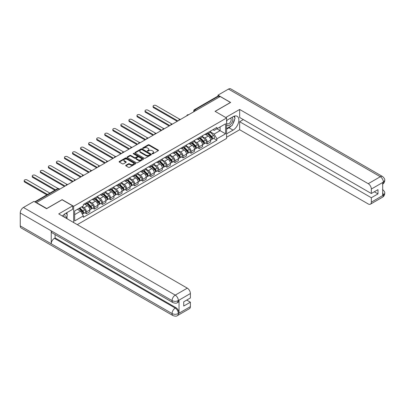 <?xml version="1.0" encoding="UTF-8"?>
<svg xmlns="http://www.w3.org/2000/svg" width="405" height="405" viewBox="0 0 405 405"><rect width="100%" height="100%" fill="white"/><g stroke="black" fill="none" stroke-linecap="round" stroke-linejoin="round"><path stroke-width="0.61" d="M152.199 153.799A0.501 0.289 0 0 0 152.908 153.799L158.294 150.69A0.719 0.415 0 0 0 158.502 150.397A0.719 0.415 0 0 0 158.294 150.103L149.172 144.838A0.719 0.415 0 0 0 148.154 144.838L142.773 147.946A0.501 0.289 0 0 0 143.481 148.357L144.175 147.957A2.293 1.326 0 0 1 147.42 147.957L148.179 148.392A2.293 1.326 0 0 1 148.853 149.329A2.293 1.326 0 0 1 148.179 150.265L147.486 150.67A0.501 0.289 0 0 0 148.195 151.08L148.888 150.675A2.293 1.326 0 0 1 152.133 150.675L152.893 151.116A2.293 1.326 0 0 1 153.566 152.052A2.293 1.326 0 0 1 152.893 152.989L152.199 153.389A0.501 0.289 0 0 0 152.199 153.799L152.199 153.389M125.904 165.265A0.719 0.415 0 0 0 125.697 165.554A0.719 0.415 0 0 0 125.904 165.847L128.466 167.326A0.719 0.415 0 0 0 129.478 167.326L135.457 163.873A0.719 0.415 0 0 0 135.67 163.579A0.719 0.415 0 0 0 135.457 163.286L126.335 158.021A0.719 0.415 0 0 0 125.322 158.021L119.343 161.473A0.719 0.415 0 0 0 119.131 161.767A0.719 0.415 0 0 0 119.343 162.061L122.431 163.843A0.719 0.415 0 0 0 123.444 163.843L126.006 162.364A0.719 0.415 0 0 0 126.218 162.076A0.719 0.415 0 0 0 126.006 161.782L124.472 160.896A1.919 1.109 0 0 1 123.91 160.112A1.919 1.109 0 0 1 125.094 159.089A1.919 1.109 0 0 1 127.185 159.332L133.189 162.8A1.919 1.109 0 0 1 133.751 163.579A1.919 1.109 0 0 1 132.567 164.602A1.919 1.109 0 0 1 130.481 164.364L129.478 163.787A0.719 0.415 0 0 0 128.466 163.787L125.904 165.265L125.904 165.847L128.466 164.379L128.466 163.787M73.644 206.292L62.127 199.645L46.742 208.524L36.465 202.596L220.188 96.522L230.465 102.455L215.075 111.34L226.592 117.987L73.644 206.292L73.644 222.537M144.226 158.223A0.719 0.415 0 0 0 145.243 158.223L151.222 154.771A0.719 0.415 0 0 0 151.435 154.482A0.719 0.415 0 0 0 151.222 154.189L142.099 148.918A0.719 0.415 0 0 0 141.087 148.918L135.103 152.371A0.719 0.415 0 0 0 134.895 152.665A0.719 0.415 0 0 0 135.103 152.958L144.226 158.223M133.554 153.91A0.501 0.289 0 0 1 134.065 153.981L134.065 153.384L143.34 158.74A0.719 0.415 0 0 1 143.552 159.028A0.719 0.415 0 0 1 143.34 159.322L137.361 162.775A0.719 0.415 0 0 1 136.348 162.775L127.221 157.51L129.782 156.041L129.782 155.444L127.221 156.922A0.719 0.415 0 0 0 127.013 157.216A0.719 0.415 0 0 0 127.221 157.51L127.221 156.922M129.782 156.041A0.719 0.415 0 0 1 130.795 156.041L130.795 155.444A0.719 0.415 0 0 0 129.782 155.444M130.795 155.444L134.495 157.58A0.719 0.415 0 0 0 135.508 157.58L137.209 156.603A0.719 0.415 0 0 0 137.416 156.31A0.719 0.415 0 0 0 137.209 156.016L133.356 153.794A0.501 0.289 0 0 1 134.065 153.384M77.284 224.638L226.592 138.439L226.592 117.987M36.465 202.596L36.465 202.864M196.283 110.322L195.195 109.699A1.458 0.845 60 0 0 194.466 109.623L217.86 96.122A1.458 0.845 60 0 1 218.589 96.193L195.195 109.699A1.458 0.845 120 0 0 194.162 111.486L194.162 111.547M219.672 96.82L218.589 96.193M207.228 132.982A3.361 1.939 60 0 1 206.535 134.49L209.942 132.521A3.361 1.939 -120 0 0 210.635 131.012M202.394 136.601L204.854 138.019A3.361 1.939 60 0 1 207.228 142.135L210.635 140.165A3.361 1.939 -120 0 0 208.261 136.055L205.821 134.642M210.635 140.165L210.635 141.983L207.228 143.952L205.593 143.011M206.535 134.49A3.361 1.939 60 0 1 204.879 134.339M207.228 142.135L207.228 143.952M199.174 137.634A3.361 1.939 60 0 1 198.475 139.143L201.887 137.173A3.361 1.939 -120 0 0 202.581 135.665M197.539 147.658L199.174 148.605L202.581 146.635L202.581 144.818A3.361 1.939 -120 0 0 200.207 140.702L197.767 139.295M198.475 139.143A3.361 1.939 60 0 1 196.825 138.991M194.334 141.249L196.8 142.671A3.361 1.939 60 0 1 199.174 146.787L199.174 148.605M191.119 142.282A3.361 1.939 60 0 1 190.421 143.79L193.828 141.826A3.361 1.939 -120 0 0 194.527 140.317M189.484 152.31L191.119 153.252L194.527 151.288L194.527 149.47A3.361 1.939 -120 0 0 192.152 145.355L189.712 143.947M190.421 143.79A3.361 1.939 60 0 1 188.77 143.638M186.28 145.901L188.74 147.324A3.361 1.939 60 0 1 191.119 151.435L191.119 153.252M183.06 146.934A3.361 1.939 60 0 1 182.366 148.443L185.773 146.473A3.361 1.939 -120 0 0 186.472 144.965M181.43 156.963L183.06 157.904L186.472 155.935L186.472 154.118A3.361 1.939 -120 0 0 184.093 150.007L181.658 148.594M182.366 148.443A3.361 1.939 60 0 1 180.711 148.291M178.225 150.554L180.686 151.971A3.361 1.939 60 0 1 183.06 156.087L183.06 157.904M175.006 151.586A3.361 1.939 60 0 1 174.312 153.095L177.719 151.126A3.361 1.939 -120 0 0 178.413 149.617M173.37 161.61L175.006 162.557L178.413 160.588L178.413 158.77A3.361 1.939 -120 0 0 176.038 154.654L173.598 153.247M174.312 153.095A3.361 1.939 60 0 1 172.657 152.943M170.171 155.201L172.631 156.624A3.361 1.939 60 0 1 175.006 160.739L175.006 162.557M166.951 156.234A3.361 1.939 60 0 1 166.258 157.742L169.665 155.778A3.361 1.939 -120 0 0 170.358 154.27M165.316 166.263L166.951 167.204L170.358 165.24L170.358 163.423A3.361 1.939 -120 0 0 167.984 159.307L165.544 157.899M166.258 157.742A3.361 1.939 60 0 1 164.602 157.591M162.116 159.853L164.577 161.276A3.361 1.939 60 0 1 166.951 165.387L166.951 167.204M158.897 160.886A3.361 1.939 60 0 1 158.198 162.395L161.61 160.426A3.361 1.939 -120 0 0 162.304 158.917M157.261 170.915L158.897 171.857L162.304 169.887L162.304 168.07A3.361 1.939 -120 0 0 159.929 163.959L157.489 162.547M158.198 162.395A3.361 1.939 60 0 1 156.548 162.243M154.057 164.506L156.522 165.923A3.361 1.939 60 0 1 158.897 170.039L158.897 171.857M150.842 165.539A3.361 1.939 60 0 1 150.144 167.047L153.551 165.078A3.361 1.939 -120 0 0 154.249 163.569M149.207 175.562L150.842 176.509L154.249 174.54L154.249 172.722A3.361 1.939 -120 0 0 151.875 168.607L149.435 167.199M150.144 167.047A3.361 1.939 60 0 1 148.493 166.895M146.002 169.153L148.463 170.576A3.361 1.939 60 0 1 150.842 174.692L150.842 176.509M142.783 170.186A3.361 1.939 60 0 1 142.089 171.695L145.496 169.73A3.361 1.939 -120 0 0 146.195 168.222M141.153 180.215L142.783 181.156L146.195 179.192L146.195 177.375A3.361 1.939 -120 0 0 143.815 173.259L141.38 171.852M142.089 171.695A3.361 1.939 60 0 1 140.434 171.543M137.948 173.806L140.408 175.228A3.361 1.939 60 0 1 142.783 179.339L142.783 181.156M134.728 174.839A3.361 1.939 60 0 1 134.035 176.347L137.442 174.378A3.361 1.939 -120 0 0 138.135 172.869M133.098 184.867L134.728 185.809L138.14 183.84L138.14 182.022A3.361 1.939 -120 0 0 135.761 177.911L133.321 176.499M134.035 176.347A3.361 1.939 60 0 1 132.379 176.195M129.894 178.458L132.354 179.876A3.361 1.939 60 0 1 134.728 183.992L134.728 185.809M126.674 179.491A3.361 1.939 60 0 1 125.98 181L129.387 179.03A3.361 1.939 -120 0 0 130.081 177.522M125.039 189.515L126.674 190.461L130.081 188.492L130.081 186.675A3.361 1.939 -120 0 0 127.707 182.559L125.266 181.151M125.98 181A3.361 1.939 60 0 1 124.325 180.848M121.839 183.106L124.3 184.528A3.361 1.939 60 0 1 126.674 188.644L126.674 190.461M118.619 184.138A3.361 1.939 60 0 1 117.921 185.647L121.333 183.683A3.361 1.939 -120 0 0 122.026 182.174M116.984 194.167L118.619 195.109L122.026 193.144L122.026 191.327A3.361 1.939 -120 0 0 119.652 187.211L117.212 185.804M117.921 185.647A3.361 1.939 60 0 1 116.27 185.495M113.785 187.758L116.245 189.181A3.361 1.939 60 0 1 118.619 193.291L118.619 195.109M110.565 188.791A3.361 1.939 60 0 1 109.866 190.299L113.273 188.33A3.361 1.939 -120 0 0 113.972 186.821M108.93 198.82L110.565 199.761L113.972 197.792L113.972 195.974A3.361 1.939 -120 0 0 111.598 191.864L109.158 190.451M109.866 190.299A3.361 1.939 60 0 1 108.216 190.148M105.725 192.41L108.191 193.828A3.361 1.939 60 0 1 110.565 197.944L110.565 199.761M102.511 193.443A3.361 1.939 60 0 1 101.812 194.952L105.219 192.982A3.361 1.939 -120 0 0 105.918 191.474M100.875 203.467L102.511 204.414L105.918 202.444L105.918 200.627A3.361 1.939 -120 0 0 103.543 196.511L101.103 195.104M101.812 194.952A3.361 1.939 60 0 1 100.156 194.8M97.671 197.058L100.131 198.48A3.361 1.939 60 0 1 102.511 202.596L102.511 204.414M94.451 198.091A3.361 1.939 60 0 1 93.757 199.599L97.165 197.635A3.361 1.939 -120 0 0 97.863 196.126M92.821 208.119L94.451 209.061L97.863 207.097L97.863 205.279A3.361 1.939 -120 0 0 95.484 201.163L93.044 199.756M93.757 199.599A3.361 1.939 60 0 1 92.102 199.447M89.616 201.71L92.077 203.133A3.361 1.939 60 0 1 94.451 207.244L94.451 209.061M86.397 202.743A3.361 1.939 60 0 1 85.703 204.252L89.11 202.282A3.361 1.939 -120 0 0 89.804 200.774M84.761 212.772L86.397 213.713L89.804 211.744L89.804 209.927A3.361 1.939 -120 0 0 87.429 205.816L84.989 204.403M85.703 204.252A3.361 1.939 60 0 1 84.048 204.1M82.058 206.646L84.022 207.78A3.361 1.939 60 0 1 86.397 211.896L86.397 213.713M212.934 129.686L214.149 130.39L225.56 123.798L220.087 126.957L220.087 130.658L214.149 134.085L210.448 131.949M74.677 214.609L80.615 211.182L83.349 215.921L74.677 220.927L74.677 210.914L83.349 205.902L83.349 204.5L216.883 127.408L216.883 128.81L225.56 133.817L216.883 138.824L214.149 134.085M225.56 123.798L225.56 133.817M83.349 215.921L83.349 217.323L216.883 140.226L216.883 138.824M80.615 211.182L77.411 209.329M213.648 138.358L216.883 140.226M152.396 153.87L152.893 153.586A2.293 1.326 0 0 0 153.566 152.65L153.566 152.052M148.853 149.329L148.853 149.926A2.293 1.326 0 0 1 148.179 150.862L147.683 151.151M158.284 150.695L149.172 145.435A0.719 0.415 0 0 0 148.154 145.435L142.97 148.427M151.212 154.776L142.099 149.516A0.719 0.415 0 0 0 141.087 149.516L135.113 152.963M149.956 154.685A0.501 0.289 0 0 0 149.956 154.275L141.947 149.653A0.501 0.289 0 0 0 141.239 149.653L140.505 150.078A2.293 1.326 0 0 0 139.831 151.014A2.293 1.326 0 0 0 140.505 151.951L145.977 155.11A2.293 1.326 0 0 0 149.222 155.11L149.956 154.685L149.956 155.282A0.501 0.289 0 0 0 150.103 155.075L150.103 154.482M139.831 151.014L139.831 151.607A2.293 1.326 0 0 0 140.505 152.543L140.505 151.951M149.956 155.282L149.222 155.707A2.293 1.326 0 0 1 145.977 155.707L140.505 152.543M130.795 156.041L134.495 158.178A0.719 0.415 0 0 0 135.508 158.178L137.209 157.196A0.719 0.415 0 0 0 137.416 156.907L137.416 156.31M134.065 153.981L143.329 159.327M138.333 159.798A1.919 1.109 0 0 0 140.424 160.041A1.919 1.109 0 0 0 141.608 159.013A1.919 1.109 0 0 0 141.046 158.233L138.93 157.013A0.719 0.415 0 0 0 137.918 157.013L136.217 157.99A0.719 0.415 0 0 0 136.009 158.284A0.719 0.415 0 0 0 136.217 158.578L138.333 159.798L138.333 160.395A1.919 1.109 0 0 0 140.424 160.633A1.919 1.109 0 0 0 141.608 159.61L141.608 159.013M136.009 158.284L136.009 158.881A0.719 0.415 0 0 0 136.217 159.175L136.217 158.578M138.333 160.395L136.217 159.175M133.751 163.579L133.751 164.177A1.919 1.109 0 0 1 132.567 165.2A1.919 1.109 0 0 1 130.481 164.962L129.478 164.379A0.719 0.415 0 0 0 128.466 164.379M123.91 160.112L123.91 160.709A1.919 1.109 0 0 0 124.472 161.494L124.472 160.896M125.995 162.37L124.472 161.494M135.457 163.286L135.457 163.873L126.335 158.618A0.719 0.415 0 0 0 125.322 158.618L119.348 162.066M207.664 133.837L210.838 136.971A1.828 1.053 60 0 1 211.319 139.705L210.635 140.1M208.297 134.46L209.638 135.24M179.891 119.343L155.95 105.523A1.681 0.972 -0 0 0 154.123 105.315A1.681 0.972 -0 0 0 153.085 106.211A1.681 0.972 -0 0 0 153.576 106.895L177.896 120.938M208.013 133.635L211.491 137.062A0.876 0.506 60 0 1 211.719 138.378A0.876 0.506 60 0 1 211.643 138.409M208.54 133.331L211.714 136.46A1.828 1.053 60 0 1 212.195 139.198A1.828 1.053 60 0 1 211.643 139.259M210.316 132.177L213.572 135.386A1.828 1.053 60 0 1 214.053 138.125L212.195 139.198M177.228 121.323L153.576 107.669A1.681 0.972 180 0 1 153.085 106.986L153.085 106.211M199.604 138.49L202.778 141.618A1.828 1.053 60 0 1 203.259 144.357L202.581 144.752M200.242 139.112L201.584 139.892M171.836 123.996L147.896 110.175A1.681 0.972 -0 0 0 146.068 109.968A1.681 0.972 -0 0 0 145.03 110.859A1.681 0.972 -0 0 0 145.522 111.547L169.842 125.591M199.959 138.287L203.431 141.715A0.876 0.506 60 0 1 203.664 143.026A0.876 0.506 60 0 1 203.583 143.061M200.485 137.983L203.659 141.112A1.828 1.053 60 0 1 204.14 143.851A1.828 1.053 60 0 1 203.588 143.907M202.262 136.824L205.517 140.039A1.828 1.053 60 0 1 205.998 142.778L204.14 143.851M169.174 125.975L145.522 112.322A1.681 0.972 180 0 1 145.03 111.638L145.03 110.859M191.55 143.137L194.724 146.271A1.828 1.053 60 0 1 195.205 149.01L194.527 149.399M192.183 143.765L193.529 144.539M163.782 128.648L139.841 114.828A1.681 0.972 -0 0 0 138.014 114.615A1.681 0.972 -0 0 0 136.976 115.511A1.681 0.972 -0 0 0 137.467 116.2L161.787 130.238M191.904 142.935L195.377 146.362A0.876 0.506 60 0 1 195.61 147.678A0.876 0.506 60 0 1 195.529 147.709M192.431 142.631L195.605 145.765A1.828 1.053 60 0 1 196.086 148.498A1.828 1.053 60 0 1 195.534 148.559M194.203 141.477L197.463 144.691A1.828 1.053 60 0 1 197.944 147.425L196.086 148.498M161.114 130.628L137.467 116.974A1.681 0.972 180 0 1 136.976 116.286L136.976 115.511M231.245 125.914A8.216 4.744 120 0 1 228.967 127.762L233.047 130.121A8.216 4.744 120 0 0 238.413 122.882A8.216 4.744 120 0 0 237.153 116.296A8.216 4.744 120 0 0 233.047 116.706L226.592 120.432M233.047 130.121L226.592 133.847M226.592 137.275L239.659 129.732L239.659 121.713L371.334 197.736L371.334 202.176L383.464 195.109L382.695 195.468L382.695 182.65L383.388 182.098L371.334 189.059A4.379 2.531 -120 0 0 368.236 183.693L380.29 176.732L228.476 89.085L217.971 95.15L230.622 102.455L215.156 111.38M243.324 119.597L239.659 121.713M374.326 191.773L377.992 193.889L377.992 189.656L371.334 193.499L239.659 117.48L239.659 109.461L368.236 183.693M225.742 117.496L239.659 109.461M239.659 129.732L368.236 203.968A4.379 2.531 -120 0 0 370.423 204.181A4.379 2.531 -120 0 0 371.334 202.176M228.476 89.085A4.49 2.592 -60 0 1 230.723 88.862L382.538 176.509A4.49 2.592 -60 0 0 380.29 176.732A4.379 2.531 60 0 1 383.388 182.098M217.971 96.076L217.971 95.15M371.334 193.499L371.334 189.059M377.992 193.889L371.334 197.736M232.875 123.763A8.216 4.744 120 0 0 234.642 119.207M234.778 117.733A8.216 4.744 120 0 0 234.571 116.058M228.967 127.762L226.592 129.134M382.695 192.405L383.388 195.068M382.538 189.479C384.299 191.064 385.039 192.329 384.75 193.276L383.469 195.109M382.538 176.509C384.299 178.078 385.033 179.359 384.75 180.341L383.469 182.144M172.996 302.641A4.49 2.592 -60 0 1 172.064 300.616C174.13 301.609 176.195 301.603 178.256 300.591L177.43 302.636C176.696 303.385 175.218 303.385 172.996 302.641L52.164 232.88A4.49 2.592 -60 0 1 51.233 230.855L20.25 212.969A4.49 2.592 -60 0 1 23.424 207.466L33.934 201.401L46.585 208.707L62.076 199.761L72.662 205.872L72.662 209.304L65.332 213.536A8.216 4.744 120 0 0 62.451 216.078M72.662 205.872L58.72 213.921L187.297 288.158A4.379 2.531 60 0 1 190.396 293.524L190.396 297.964L183.733 301.811L183.733 306.043L190.396 302.196L190.396 306.641A4.379 2.531 60 0 1 189.489 308.645L177.43 315.606A4.379 2.531 -120 0 0 178.337 313.602L190.396 306.641M66.855 218.619L68.582 219.616M67.033 218.513L67.033 215.759M67.033 214.528L67.033 212.549M177.43 315.606C176.732 316.351 175.254 316.351 172.996 315.611L21.181 227.964A4.49 2.592 -60 0 1 20.25 225.909L51.233 243.795A4.49 2.592 -60 0 1 54.407 238.322L175.238 308.083L175.937 307.684A4.379 2.531 60 0 1 179.035 313.05L179.035 300.232A4.379 2.531 60 0 1 178.129 302.236L177.43 302.636M20.25 212.969L20.25 225.909M23.424 207.466L175.238 295.118A4.49 2.592 -60 0 0 172.064 300.616L51.233 230.855L51.233 243.795L172.064 313.556C174.125 314.553 176.19 314.553 178.261 313.556L178.337 313.602M190.396 302.196L186.73 300.08M55.105 234.581L55.105 237.922L175.937 307.684M55.105 237.922L54.407 238.322M226.592 124.993A4.749 2.739 120 0 0 230.369 124.583A4.749 2.739 120 0 0 232.84 119.419A4.749 2.739 120 0 0 231.979 117.323M226.992 120.199A4.749 2.739 120 0 0 226.592 121.054M226.592 122.644A3.25 1.878 120 0 0 227.251 123.819A3.25 1.878 120 0 0 229.751 122.948A3.25 1.878 120 0 0 231.169 119.677A3.25 1.878 120 0 0 230.496 118.189A3.25 1.878 120 0 0 230.485 118.184M227.261 120.047A3.25 1.878 120 0 0 226.592 121.991M233.791 116.331L235.057 118.139L232.273 125.322L226.699 128.537M64.962 217.525A4.749 2.739 120 0 0 65.124 216.25A4.749 2.739 120 0 0 64.334 214.21M63.448 216.655A3.25 1.878 120 0 0 63.453 216.508A3.25 1.878 120 0 0 63.114 215.318M66.045 213.121L67.341 214.969L66.096 218.179M183.495 147.79L186.67 150.923A1.828 1.053 60 0 1 187.15 153.657L186.472 154.052M184.128 148.412L185.475 149.192M155.728 133.296L131.787 119.475A1.681 0.972 -0 0 0 129.954 119.267A1.681 0.972 -0 0 0 128.922 120.163A1.681 0.972 -0 0 0 129.413 120.847L153.733 134.89M183.85 147.587L187.323 151.014A0.876 0.506 60 0 1 187.555 152.331A0.876 0.506 60 0 1 187.474 152.361M184.371 147.283L187.545 150.412A1.828 1.053 60 0 1 188.026 153.151A1.828 1.053 60 0 1 187.48 153.211M186.148 146.129L189.408 149.339A1.828 1.053 60 0 1 189.889 152.077L188.026 153.151M153.06 135.275L129.413 121.621A1.681 0.972 180 0 1 128.922 120.938L128.922 120.163M175.441 152.442L178.615 155.571A1.828 1.053 60 0 1 179.096 158.309L178.413 158.704M176.074 153.065L177.42 153.844M147.668 137.948L123.733 124.127A1.681 0.972 -0 0 0 121.9 123.92A1.681 0.972 -0 0 0 120.862 124.811A1.681 0.972 -0 0 0 121.358 125.499L145.678 139.543M175.79 152.24L179.268 155.667A0.876 0.506 60 0 1 179.501 156.978A0.876 0.506 60 0 1 179.42 157.013M176.317 151.936L179.491 155.064A1.828 1.053 60 0 1 179.972 157.803A1.828 1.053 60 0 1 179.42 157.859M178.094 150.776L181.349 153.991A1.828 1.053 60 0 1 181.83 156.73L179.972 157.803M145.005 139.927L121.358 126.274A1.681 0.972 180 0 1 120.862 125.591L120.862 124.811M167.386 157.089L170.561 160.223A1.828 1.053 60 0 1 171.042 162.962L170.358 163.352M168.019 157.717L169.361 158.492M139.614 142.601L115.678 128.78A1.681 0.972 -0 0 0 113.845 128.567A1.681 0.972 -0 0 0 112.808 129.463A1.681 0.972 -0 0 0 113.299 130.152L137.619 144.19M167.736 156.887L171.214 160.314A0.876 0.506 60 0 1 171.442 161.63A0.876 0.506 60 0 1 171.366 161.661M168.262 156.583L171.436 159.717A1.828 1.053 60 0 1 171.917 162.451A1.828 1.053 60 0 1 171.366 162.511M170.039 155.429L173.294 158.644A1.828 1.053 60 0 1 173.775 161.377L171.917 162.451M136.951 144.58L113.299 130.926A1.681 0.972 180 0 1 112.808 130.238L112.808 129.463M159.332 161.742L162.501 164.875A1.828 1.053 60 0 1 162.982 167.609L162.304 168.004M159.965 162.364L161.306 163.144M131.559 147.248L107.619 133.427A1.681 0.972 -0 0 0 105.791 133.22A1.681 0.972 -0 0 0 104.753 134.116A1.681 0.972 -0 0 0 105.244 134.799L129.565 148.843M159.681 161.539L163.154 164.967A0.876 0.506 60 0 1 163.387 166.283A0.876 0.506 60 0 1 163.306 166.313M160.208 161.236L163.382 164.364A1.828 1.053 60 0 1 163.863 167.103A1.828 1.053 60 0 1 163.311 167.164M161.985 160.081L165.24 163.291A1.828 1.053 60 0 1 165.721 166.03L163.863 167.103M128.896 149.227L105.244 135.574A1.681 0.972 180 0 1 104.753 134.89L104.753 134.116M151.273 166.394L154.447 169.523A1.828 1.053 60 0 1 154.928 172.262L154.249 172.657M151.905 167.017L153.252 167.797M123.505 151.9L99.564 138.08A1.681 0.972 -0 0 0 97.737 137.872A1.681 0.972 -0 0 0 96.699 138.763A1.681 0.972 -0 0 0 97.19 139.452L121.51 153.495M151.627 166.192L155.1 169.619A0.876 0.506 60 0 1 155.333 170.93A0.876 0.506 60 0 1 155.252 170.966M152.153 165.888L155.328 169.017A1.828 1.053 60 0 1 155.809 171.755A1.828 1.053 60 0 1 155.257 171.811M153.93 164.729L157.186 167.943A1.828 1.053 60 0 1 157.666 170.682L155.809 171.755M120.837 153.88L97.19 140.226A1.681 0.972 180 0 1 96.699 139.543L96.699 138.763M143.218 171.042L146.392 174.175A1.828 1.053 60 0 1 146.873 176.914L146.195 177.304M143.851 171.669L145.198 172.444M115.45 156.553L91.51 142.732A1.681 0.972 -0 0 0 89.677 142.519A1.681 0.972 -0 0 0 88.644 143.416A1.681 0.972 -0 0 0 89.135 144.104L113.456 158.142M143.573 170.839L147.045 174.266A0.876 0.506 60 0 1 147.278 175.583A0.876 0.506 60 0 1 147.197 175.613M144.099 170.535L147.268 173.669A1.828 1.053 60 0 1 147.754 176.403A1.828 1.053 60 0 1 147.202 176.464M145.871 169.381L149.131 172.596A1.828 1.053 60 0 1 149.612 175.33L147.754 176.403M112.782 158.532L89.135 144.879A1.681 0.972 180 0 1 88.644 144.19L88.644 143.416M135.164 175.694L138.338 178.828A1.828 1.053 60 0 1 138.819 181.561L138.135 181.956M135.797 176.317L137.143 177.096M107.391 161.2L83.455 147.38A1.681 0.972 -0 0 0 81.623 147.172A1.681 0.972 -0 0 0 80.585 148.068A1.681 0.972 -0 0 0 81.081 148.751L105.401 162.795M135.513 175.492L138.991 178.919A0.876 0.506 60 0 1 139.224 180.235A0.876 0.506 60 0 1 139.143 180.265M136.04 175.188L139.214 178.316A1.828 1.053 60 0 1 139.695 181.055A1.828 1.053 60 0 1 139.143 181.116M137.816 174.034L141.072 177.243A1.828 1.053 60 0 1 141.558 179.982L139.695 181.055M104.728 163.18L81.081 149.526A1.681 0.972 180 0 1 80.585 148.843L80.585 148.068M127.109 180.346L130.283 183.475A1.828 1.053 60 0 1 130.764 186.214L130.081 186.609M127.742 180.969L129.084 181.749M99.336 165.853L75.401 152.032A1.681 0.972 -0 0 0 73.568 151.824A1.681 0.972 -0 0 0 72.53 152.715A1.681 0.972 -0 0 0 73.022 153.404L97.342 167.447M127.459 180.144L130.936 183.571A0.876 0.506 60 0 1 131.164 184.882A0.876 0.506 60 0 1 131.088 184.918M127.985 179.84L131.159 182.969A1.828 1.053 60 0 1 131.64 185.708A1.828 1.053 60 0 1 131.088 185.763M129.762 178.681L133.017 181.896A1.828 1.053 60 0 1 133.498 184.634L131.64 185.708M96.674 167.832L73.022 154.178A1.681 0.972 180 0 1 72.53 153.495L72.53 152.715M119.055 184.994L122.224 188.128A1.828 1.053 60 0 1 122.71 190.866L122.026 191.256M119.688 185.622L121.029 186.396M91.282 170.505L67.341 156.684A1.681 0.972 -0 0 0 65.514 156.472A1.681 0.972 -0 0 0 64.476 157.368A1.681 0.972 -0 0 0 64.967 158.056L89.287 172.095M119.404 184.791L122.882 188.219A0.876 0.506 60 0 1 123.11 189.535A0.876 0.506 60 0 1 123.029 189.565M119.931 184.488L123.105 187.621A1.828 1.053 60 0 1 123.586 190.355A1.828 1.053 60 0 1 123.034 190.416M121.708 183.333L124.963 186.548A1.828 1.053 60 0 1 125.444 189.282L123.586 190.355M88.619 172.484L64.967 158.831A1.681 0.972 180 0 1 64.476 158.142L64.476 157.368M110.995 189.646L114.169 192.78A1.828 1.053 60 0 1 114.65 195.514L113.972 195.909M111.628 190.269L112.975 191.049M83.228 175.152L59.287 161.332A1.681 0.972 -0 0 0 57.459 161.124A1.681 0.972 -0 0 0 56.422 162.02A1.681 0.972 -0 0 0 56.913 162.704L81.233 176.747M111.35 189.444L114.823 192.871A0.876 0.506 60 0 1 115.055 194.187A0.876 0.506 60 0 1 114.974 194.218M111.876 189.14L115.05 192.269A1.828 1.053 60 0 1 115.531 195.007A1.828 1.053 60 0 1 114.98 195.068M113.653 187.986L116.908 191.195A1.828 1.053 60 0 1 117.389 193.934L115.531 195.007M80.565 177.132L56.913 163.478A1.681 0.972 180 0 1 56.422 162.795L56.422 162.02M102.941 194.299L106.115 197.427A1.828 1.053 60 0 1 106.596 200.166L105.918 200.561M103.574 194.921L104.92 195.701M75.173 179.805L51.233 165.984A1.681 0.972 -0 0 0 49.4 165.777A1.681 0.972 -0 0 0 48.367 166.668A1.681 0.972 -0 0 0 48.858 167.356L73.178 181.399M103.295 194.096L106.768 197.524A0.876 0.506 60 0 1 107.001 198.835A0.876 0.506 60 0 1 106.92 198.87M103.822 193.792L106.991 196.921A1.828 1.053 60 0 1 107.477 199.66A1.828 1.053 60 0 1 106.925 199.716M105.594 192.633L108.854 195.848A1.828 1.053 60 0 1 109.335 198.587L107.477 199.66M72.505 181.784L48.858 168.131A1.681 0.972 180 0 1 48.367 167.447L48.367 166.668M94.886 198.946L98.061 202.08A1.828 1.053 60 0 1 98.542 204.819L97.858 205.208M95.519 199.574L96.866 200.348M67.114 184.457L43.178 170.637A1.681 0.972 -0 0 0 41.345 170.424A1.681 0.972 -0 0 0 40.308 171.32A1.681 0.972 -0 0 0 40.804 172.009L65.124 186.047M95.236 198.744L98.714 202.171A0.876 0.506 60 0 1 98.947 203.487A0.876 0.506 60 0 1 98.866 203.518M95.762 198.44L98.936 201.574A1.828 1.053 60 0 1 99.417 204.307A1.828 1.053 60 0 1 98.866 204.368M97.539 197.286L100.794 200.5A1.828 1.053 60 0 1 101.28 203.234L99.417 204.307M64.451 186.437L40.804 172.783A1.681 0.972 180 0 1 40.308 172.095L40.308 171.32M86.832 203.599L90.006 206.732A1.828 1.053 60 0 1 90.487 209.466L89.804 209.861M87.465 204.221L88.811 205.001M58.026 188.512L35.124 175.284A1.681 0.972 -0 0 0 33.291 175.076A1.681 0.972 -0 0 0 32.253 175.972A1.681 0.972 -0 0 0 32.744 176.656L55.556 189.823M87.181 203.396L90.659 206.823A0.876 0.506 60 0 1 90.887 208.14A0.876 0.506 60 0 1 90.811 208.17M87.708 203.092L90.882 206.221A1.828 1.053 60 0 1 91.363 208.96A1.828 1.053 60 0 1 90.811 209.02M89.485 201.938L92.74 205.148A1.828 1.053 60 0 1 93.221 207.886L91.363 208.96M54.883 190.213L32.744 177.43A1.681 0.972 180 0 1 32.253 176.747L32.253 175.972M78.965 208.438L81.947 211.38A1.828 1.053 60 0 1 82.433 214.118L82.342 214.169M79.41 208.874L80.752 209.653M49.876 193.104L27.064 179.936A1.681 0.972 -0 0 0 25.237 179.729A1.681 0.972 -0 0 0 24.199 180.62A1.681 0.972 -0 0 0 24.69 181.308L47.501 194.476M79.314 208.231L82.605 211.476A0.876 0.506 60 0 1 82.833 212.787A0.876 0.506 60 0 1 82.752 212.822M79.841 207.927L82.828 210.873A1.828 1.053 60 0 1 83.308 213.612A1.828 1.053 60 0 1 82.757 213.668M81.699 206.854L84.685 209.8A1.828 1.053 60 0 1 85.166 212.539L83.308 213.612M46.828 194.866L24.69 182.083A1.681 0.972 180 0 1 24.199 181.399L24.199 180.62M194.218 111.517L194.162 111.486A1.458 0.845 0 0 1 193.737 110.889L193.737 111.795M94.451 207.244L97.863 205.279M102.511 202.596L105.918 200.627M110.565 197.944L113.972 195.974M118.619 193.291L122.026 191.327M126.674 188.644L130.081 186.675M134.728 183.992L138.14 182.022M142.783 179.339L146.195 177.375M150.842 174.692L154.249 172.722M158.897 170.039L162.304 168.07M166.951 165.387L170.358 163.423M175.006 160.739L178.413 158.77M183.06 156.087L186.472 154.118M191.119 151.435L194.527 149.47M199.174 146.787L202.581 144.818M86.397 211.896L89.804 209.927M84.022 207.78L87.429 205.816M92.077 203.133L95.484 201.163M100.131 198.48L103.543 196.511M108.191 193.828L111.598 191.864M116.245 189.181L119.652 187.211M124.3 184.528L127.707 182.559M132.354 179.876L135.761 177.911M140.408 175.228L143.815 173.259M148.463 170.576L151.875 168.607M156.522 165.923L159.929 163.959M164.577 161.276L167.984 159.307M172.631 156.624L176.038 154.654M180.686 151.971L184.093 150.007M188.74 147.324L192.152 145.355M196.8 142.671L200.207 140.702M204.854 138.019L208.261 136.055M188.497 114.817A1.458 0.845 120 0 0 187.854 115.192M180.443 119.47A1.458 0.845 120 0 0 179.795 119.84M172.388 124.122A1.458 0.845 120 0 0 171.74 124.492M164.329 128.77A1.458 0.845 120 0 0 163.686 129.144M156.274 133.422A1.458 0.845 120 0 0 155.631 133.792M148.22 138.075A1.458 0.845 120 0 0 147.577 138.444M140.165 142.722A1.458 0.845 120 0 0 139.517 143.097M132.111 147.374A1.458 0.845 120 0 0 131.463 147.744M124.051 152.027A1.458 0.845 120 0 0 123.409 152.396M115.997 156.674A1.458 0.845 120 0 0 115.354 157.049M107.943 161.327A1.458 0.845 120 0 0 107.3 161.696M99.888 165.979A1.458 0.845 120 0 0 99.24 166.349M91.834 170.626A1.458 0.845 120 0 0 91.186 171.001M83.774 175.279A1.458 0.845 120 0 0 83.131 175.648M75.72 179.931A1.458 0.845 120 0 0 75.077 180.301M67.665 184.579A1.458 0.845 120 0 0 67.022 184.953M59.338 189.388L58.254 188.76L35.149 202.1M59.768 189.14L58.983 188.69A1.458 0.845 120 0 0 58.254 188.76A1.458 0.845 60 0 0 57.525 188.69L34.719 201.857M152.893 153.586L152.893 152.989M147.486 151.08L147.486 150.67M148.179 150.862L148.179 150.265M142.773 148.357L142.773 147.946M148.154 145.435L148.154 144.838M149.172 145.435L149.172 144.838M158.294 150.69L158.294 150.103M135.103 152.958L135.103 152.371M141.087 149.516L141.087 148.918M142.099 149.516L142.099 148.918M151.222 154.771L151.222 154.189M145.977 155.707L145.977 155.11M149.222 155.707L149.222 155.11M134.495 158.178L134.495 157.58M135.508 158.178L135.508 157.58M137.209 157.196L137.209 156.603M143.34 159.322L143.34 158.74M129.478 164.379L129.478 163.787M130.481 164.962L130.481 164.364M126.006 162.364L126.006 161.782M119.343 162.061L119.343 161.473M125.322 158.618L125.322 158.021M126.335 158.618L126.335 158.021M210.838 136.971L209.785 137.573M211.901 137.973L211.572 138.166M213.572 135.386L211.714 136.46M153.576 107.669L153.576 106.895M202.778 141.618L201.731 142.226M203.847 142.626L203.518 142.818M205.517 140.039L203.659 141.112M145.522 112.322L145.522 111.547M194.724 146.271L193.676 146.873M195.792 147.278L195.463 147.466M197.463 144.691L195.605 145.765M137.467 116.974L137.467 116.2M384.75 193.291C384.699 195.013 383.945 196.319 382.482 197.22A4.379 2.531 -120 0 0 383.388 195.215M382.695 184.103L383.388 182.245M179.035 313.05L178.266 313.556M190.396 293.524L178.261 300.591M178.337 300.632L179.035 300.232M178.337 300.485A4.379 2.531 60 0 0 175.238 295.118L187.297 288.158M172.996 315.611A4.49 2.592 -60 0 1 172.064 313.556A4.49 2.592 -60 0 1 175.238 308.083C177.106 309.334 178.139 311.126 178.337 313.45M186.67 150.923L185.622 151.526M187.738 151.926L187.409 152.118M189.408 149.339L187.545 150.412M129.413 121.621L129.413 120.847M178.615 155.571L177.567 156.178M179.678 156.578L179.349 156.77M181.349 153.991L179.491 155.064M121.358 126.274L121.358 125.499M170.561 160.223L169.508 160.826M171.624 161.231L171.295 161.418M173.294 158.644L171.436 159.717M113.299 130.926L113.299 130.152M162.501 164.875L161.453 165.478M163.569 165.878L163.24 166.07M165.24 163.291L163.382 164.364M105.244 135.574L105.244 134.799M154.447 169.523L153.399 170.13M155.515 170.53L155.186 170.723M157.186 167.943L155.328 169.017M97.19 140.226L97.19 139.452M146.392 174.175L145.344 174.778M147.46 175.183L147.131 175.37M149.131 172.596L147.268 173.669M89.135 144.879L89.135 144.104M138.338 178.828L137.29 179.43M139.401 179.83L139.072 180.023M141.072 177.243L139.214 178.316M81.081 149.526L81.081 148.751M130.283 183.475L129.23 184.083M131.347 184.483L131.018 184.675M133.017 181.896L131.159 182.969M73.022 154.178L73.022 153.404M122.224 188.128L121.176 188.73M123.292 189.135L122.963 189.322M124.963 186.548L123.105 187.621M64.967 158.831L64.967 158.056M114.169 192.78L113.122 193.382M115.238 193.782L114.909 193.975M116.908 191.195L115.05 192.269M56.913 163.478L56.913 162.704M106.115 197.427L105.067 198.035M107.183 198.435L106.854 198.627M108.854 195.848L106.991 196.921M48.858 168.131L48.858 167.356M98.061 202.08L97.013 202.682M99.124 203.087L98.795 203.275M100.794 200.5L98.936 201.574M40.804 172.783L40.804 172.009M90.006 206.732L88.953 207.335M91.069 207.735L90.74 207.927M92.74 205.148L90.882 206.221M32.744 177.43L32.744 176.656M81.947 211.38L81.035 211.906M83.015 212.387L82.686 212.579M84.685 209.8L82.828 210.873M24.69 182.083L24.69 181.308M188.619 114.747A1.458 1.458 0 0 0 186.745 115.83M180.564 119.399A1.458 1.458 0 0 0 178.691 120.477M172.51 124.046A1.458 1.458 0 0 0 170.637 125.13M164.455 128.699A1.458 1.458 0 0 0 162.582 129.782M156.401 133.351A1.458 1.458 0 0 0 154.528 134.43M148.341 137.999A1.458 1.458 0 0 0 146.468 139.082M140.287 142.651A1.458 1.458 0 0 0 138.414 143.734M132.232 147.304A1.458 1.458 0 0 0 130.359 148.382M124.178 151.951A1.458 1.458 0 0 0 122.305 153.034M116.124 156.603A1.458 1.458 0 0 0 114.251 157.687M108.069 161.256A1.458 1.458 0 0 0 106.191 162.334M100.01 165.903A1.458 1.458 0 0 0 98.137 166.987M91.955 170.556A1.458 1.458 0 0 0 90.082 171.639M83.901 175.208A1.458 1.458 0 0 0 82.028 176.286M75.846 179.855A1.458 1.458 0 0 0 73.973 180.939M67.792 184.508A1.458 1.458 0 0 0 65.914 185.591M58.983 188.69A1.458 1.458 0 0 0 57.525 188.69M194.466 109.623A1.458 1.458 0 0 0 193.737 110.889M370.423 204.181L382.482 197.22M384.75 180.357C384.689 182.058 383.935 183.359 382.482 184.255"/></g></svg>
